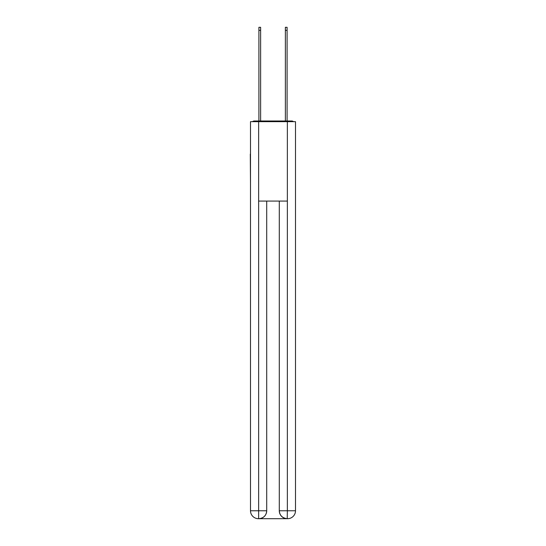 <?xml version="1.0" encoding="UTF-8"?>
<svg xmlns="http://www.w3.org/2000/svg" width="546" height="546" viewBox="0 0 546 546"><rect width="100%" height="100%" fill="white"/><g stroke="black" fill="none" stroke-linecap="round" stroke-linejoin="round"><path stroke-width="0.82" d="M295.502 183.599L295.502 127.75M250.498 154.088L250.498 127.75M250.3 154.088L250.498 183.599M293.475 121.662A2.648 2.648 0 0 0 291.728 121L254.272 121A2.648 2.648 0 0 0 252.525 121.662M254.272 121L258.906 121L258.906 27.3L260.626 27.3L260.626 121L262.674 121M283.326 121L285.374 121L285.374 27.3L287.094 27.3L287.094 121L291.728 121M258.64 121.662L258.64 201.071L287.36 201.071L287.36 121.662L250.498 121.662L250.498 510.763A7.937 7.937 0 0 0 258.442 518.7L287.23 518.7A7.937 7.937 0 0 1 279.286 510.763L279.286 201.071L279.286 510.763C279.689 515.438 282.337 518.086 287.23 518.7L287.36 510.763L295.502 510.763A7.937 7.937 0 0 1 287.558 518.7L287.414 518.7M287.36 121.662L295.502 121.662L295.502 510.763M266.714 201.071L266.714 510.763A7.937 7.937 0 0 1 258.77 518.7C263.684 518.188 266.332 515.54 266.714 510.763L266.714 201.071M250.498 510.763A7.937 7.937 0 0 0 258.442 518.7A7.937 7.937 0 0 1 250.498 510.763L258.64 510.763L258.64 518.7M266.714 510.763L258.64 510.763L258.64 201.071M279.286 510.763L287.36 510.763L287.36 201.071M258.906 30.344L260.626 30.344M287.094 30.344L285.374 30.344"/></g></svg>
